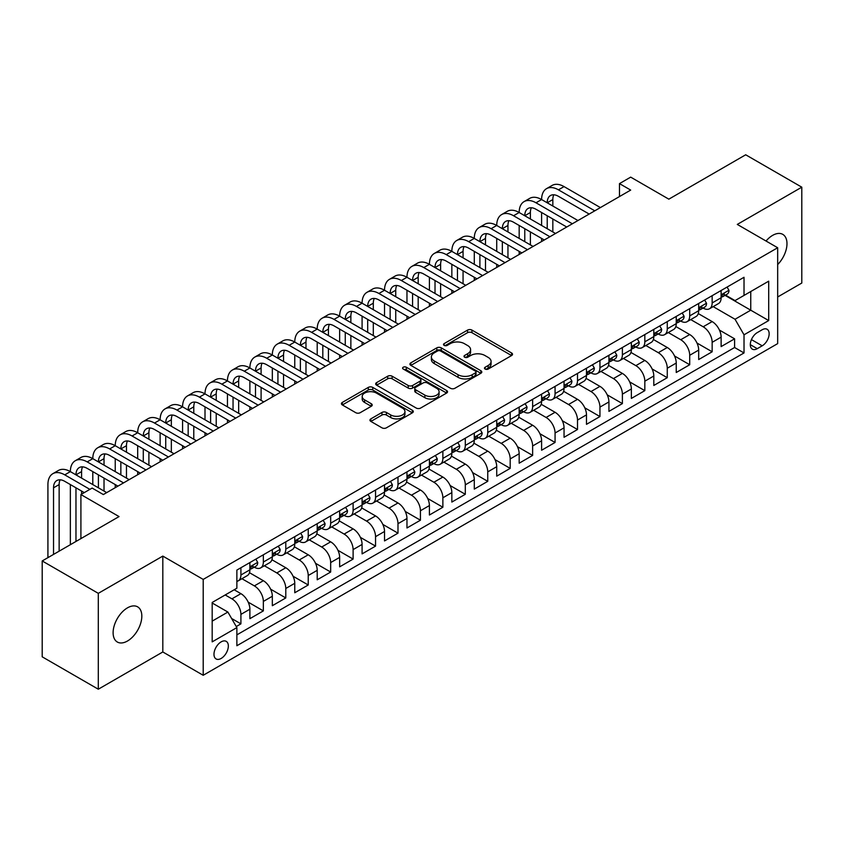 <?xml version="1.0" encoding="UTF-8"?>
<svg xmlns="http://www.w3.org/2000/svg" width="844" height="844" viewBox="0 0 844 844"><rect width="100%" height="100%" fill="white"/><g stroke="black" fill="none" stroke-linecap="round" stroke-linejoin="round"><path stroke-width="1.27" d="M485.121 369.05A2.184 1.255 0 0 0 488.201 369.05L511.612 355.535A3.112 1.793 0 0 0 512.519 354.269A3.112 1.793 0 0 0 511.612 352.992L471.954 330.099A3.112 1.793 0 0 0 467.555 330.099L444.155 343.613A2.184 1.255 0 0 0 443.511 344.5A2.184 1.255 0 0 0 444.155 345.396A2.184 1.255 0 0 0 447.236 345.396L450.263 343.645A9.97 5.75 0 0 1 464.358 343.645L467.66 345.555A9.97 5.75 0 0 1 470.583 349.627A9.97 5.75 0 0 1 467.66 353.689L464.633 355.44A2.184 1.255 0 0 0 464 356.326A2.184 1.255 0 0 0 464.633 357.223A2.184 1.255 0 0 0 467.724 357.223L470.752 355.472A9.97 5.75 0 0 1 484.846 355.472L488.148 357.381A9.97 5.75 0 0 1 491.071 361.454A9.97 5.75 0 0 1 488.148 365.515L485.121 367.267A2.184 1.255 0 0 0 484.477 368.153A2.184 1.255 0 0 0 485.121 369.05L485.121 367.267M127.476 641.018A20.309 11.732 120 0 0 140.737 623.115A20.309 11.732 120 0 0 137.625 606.847A20.309 11.732 120 0 0 127.476 607.849A20.309 11.732 120 0 0 114.204 625.752A20.309 11.732 120 0 0 117.316 642.02A20.309 11.732 120 0 0 127.476 641.018M777.672 264.562A20.309 11.732 120 0 0 782.778 234.368A20.309 11.732 120 0 0 772.629 235.37A20.309 11.732 120 0 0 766.035 241.025M221.16 658.447A10.16 5.866 120 0 0 227.796 649.49A10.16 5.866 120 0 0 226.234 641.356A10.16 5.866 120 0 0 221.16 641.862A10.16 5.866 120 0 0 214.524 650.808A10.16 5.866 120 0 0 216.085 658.942A10.16 5.866 120 0 0 221.16 658.447M370.854 418.867A3.112 1.793 0 0 0 369.946 420.143A3.112 1.793 0 0 0 370.854 421.409L381.984 427.834A3.112 1.793 0 0 0 386.383 427.834L412.378 412.822A3.112 1.793 0 0 0 413.286 411.555A3.112 1.793 0 0 0 412.378 410.279L372.731 387.396A3.112 1.793 0 0 0 368.322 387.396L342.337 402.398A3.112 1.793 0 0 0 341.419 403.675A3.112 1.793 0 0 0 342.337 404.941L355.767 412.695A3.112 1.793 0 0 0 360.177 412.695L371.297 406.281A3.112 1.793 0 0 0 372.215 405.004A3.112 1.793 0 0 0 371.297 403.738L364.64 399.887A8.335 4.811 0 0 1 362.192 396.48A8.335 4.811 0 0 1 367.34 392.038A8.335 4.811 0 0 1 376.424 393.082L402.525 408.148A8.335 4.811 0 0 1 404.962 411.555A8.335 4.811 0 0 1 399.813 415.997A8.335 4.811 0 0 1 390.74 414.953L386.383 412.442A3.112 1.793 0 0 0 381.984 412.442L370.854 418.867L370.854 421.409M777.672 296.982L801.8 283.046L801.8 187.178L745.695 154.79L668.838 199.163L630.69 177.135L619.475 183.612L630.69 190.09L103.348 494.552L92.133 488.075L80.908 494.552L80.908 538.599M98.305 593.343L98.305 689.21L162.818 651.969L162.818 556.091L98.305 593.343L42.2 560.954L119.057 516.581L80.908 494.552M162.818 556.091L203.204 579.417L777.672 247.746L777.672 343.613L203.204 675.284L203.204 579.417M801.8 187.178L737.287 224.42L777.672 247.746M450.485 388.282A3.112 1.793 0 0 0 454.884 388.282L480.88 373.28A3.112 1.793 0 0 0 481.797 372.004A3.112 1.793 0 0 0 480.88 370.738L441.233 347.844A3.112 1.793 0 0 0 436.823 347.844L410.838 362.846A3.112 1.793 0 0 0 409.92 364.123A3.112 1.793 0 0 0 410.838 365.389L450.485 388.282M404.107 369.524A2.184 1.255 0 0 1 406.323 369.83L406.323 367.235L446.624 390.508A3.112 1.793 0 0 1 447.542 391.774A3.112 1.793 0 0 1 446.624 393.051L420.639 408.053A3.112 1.793 0 0 1 416.229 408.053L376.582 385.17L376.582 382.627A3.112 1.793 0 0 0 375.675 383.893A3.112 1.793 0 0 0 376.582 385.17M376.582 382.627L387.712 376.202A3.112 1.793 0 0 1 392.112 376.202L408.19 385.486A3.112 1.793 0 0 0 412.6 385.486L419.974 381.224A3.112 1.793 0 0 0 420.892 379.948A3.112 1.793 0 0 0 419.974 378.682L403.232 369.018A2.184 1.255 0 0 1 402.599 368.121A2.184 1.255 0 0 1 403.949 366.961A2.184 1.255 0 0 1 406.323 367.235M98.305 689.21L42.2 656.822L42.2 560.954M236.257 626.543L240.909 623.853L231.594 618.473M225.2 594.957L231.931 598.85A12.692 7.332 60 0 1 240.909 614.39L249.887 609.21L249.887 618.673L263.349 610.898L248.168 602.131M241.933 578.71L254.371 585.894A12.692 7.332 60 0 1 263.349 601.434L272.327 596.254L272.327 605.718L285.789 597.942L270.607 589.175M264.372 565.754L276.811 572.939A12.692 7.332 60 0 1 285.789 588.479L294.767 583.299L294.767 592.752L308.229 584.987L293.047 576.22M286.812 552.799L299.251 559.983A12.692 7.332 60 0 1 308.229 575.524L317.207 570.344L317.207 579.796L330.669 572.032L315.487 563.264M309.252 539.843L321.691 547.028A12.692 7.332 60 0 1 330.669 562.568L339.647 557.388L339.647 566.841L353.108 559.076L337.927 550.309M331.692 526.888L344.13 534.062A12.692 7.332 60 0 1 353.108 549.613L362.087 544.433L362.087 553.886L375.548 546.121L360.377 537.354M354.132 513.933L366.57 521.107A12.692 7.332 60 0 1 375.548 536.657L384.526 531.477L384.526 540.93L397.988 533.165L382.817 524.398M376.572 500.977L389.01 508.151A12.692 7.332 60 0 1 397.988 523.702L406.966 518.522L406.966 527.975L420.428 520.21L405.257 511.443M399.012 488.022L411.45 495.196A12.692 7.332 60 0 1 420.428 510.747L429.406 505.567L429.406 515.019L442.868 507.244L427.697 498.487M421.451 475.066L433.89 482.24A12.692 7.332 60 0 1 442.868 497.791L451.846 492.611L451.846 502.064L465.308 494.289L450.137 485.532M443.891 462.111L456.33 469.285A12.692 7.332 60 0 1 465.308 484.836L474.286 479.656L474.286 489.109L487.748 481.333L472.577 472.577M466.331 449.156L478.77 456.33A12.692 7.332 60 0 1 487.748 471.88L496.726 466.7L496.726 476.153L510.187 468.378L495.017 459.621M488.771 436.2L501.209 443.374A12.692 7.332 60 0 1 510.187 458.925L519.165 453.745L519.165 463.198L532.627 455.422L517.456 446.666M511.211 423.245L523.649 430.419A12.692 7.332 60 0 1 532.627 445.97L541.605 440.79L541.605 450.242L555.067 442.467L539.896 433.711M533.651 410.279L546.089 417.463A12.692 7.332 60 0 1 555.067 433.014L564.045 427.834L564.045 437.287L577.507 429.512L562.336 420.755M556.091 397.324L568.539 404.508A12.692 7.332 60 0 1 577.507 420.059L586.485 414.879L586.485 424.332L599.947 416.556L584.776 407.8M578.53 384.368L590.979 391.553A12.692 7.332 60 0 1 599.947 407.103L608.925 401.923L608.925 411.376L622.387 403.601L607.216 394.844M600.981 371.413L613.419 378.597A12.692 7.332 60 0 1 622.387 394.148L631.365 388.968L631.365 398.421L644.827 390.645L629.656 381.889M623.421 358.457L635.859 365.642A12.692 7.332 60 0 1 644.827 381.193L653.805 376.013L653.805 385.465L667.266 377.69L652.096 368.933M645.86 345.502L658.299 352.686A12.692 7.332 60 0 1 667.266 368.237L676.244 363.047L676.244 372.51L689.706 364.735L674.535 355.978M668.3 332.547L680.739 339.731A12.692 7.332 60 0 1 689.706 355.282L698.684 350.091L698.684 359.555L712.157 351.779L712.157 342.326A12.692 7.332 -120 0 0 703.179 326.776L690.74 319.591M696.975 343.023L712.157 351.779M249.887 609.21A12.692 7.332 -120 0 0 240.909 593.659L234.178 589.777M272.327 596.254A12.692 7.332 -120 0 0 263.349 580.704L249.465 572.696M294.767 583.299A12.692 7.332 -120 0 0 285.789 567.748L271.916 559.741M317.207 570.344A12.692 7.332 -120 0 0 308.229 554.793L294.356 546.785M339.647 557.388A12.692 7.332 -120 0 0 330.669 541.837L316.795 533.83M362.087 544.433A12.692 7.332 -120 0 0 353.108 528.882L339.235 520.875M384.526 531.477A12.692 7.332 -120 0 0 375.548 515.927L361.675 507.919M406.966 518.522A12.692 7.332 -120 0 0 397.988 502.971L384.115 494.964M429.406 505.567A12.692 7.332 -120 0 0 420.428 490.016L406.555 482.008M451.846 492.611A12.692 7.332 -120 0 0 442.868 477.06L428.995 469.053M474.286 479.656A12.692 7.332 -120 0 0 465.308 464.105L451.434 456.098M496.726 466.7A12.692 7.332 -120 0 0 487.748 451.15L473.874 443.142M519.165 453.745A12.692 7.332 -120 0 0 510.187 438.194L496.314 430.187M541.605 440.79A12.692 7.332 -120 0 0 532.627 425.239L518.754 417.231M564.045 427.834A12.692 7.332 -120 0 0 555.067 412.283L541.194 404.276M586.485 414.879A12.692 7.332 -120 0 0 577.507 399.328L563.634 391.321M608.925 401.923A12.692 7.332 -120 0 0 599.947 386.373L586.074 378.355M631.365 388.968A12.692 7.332 -120 0 0 622.387 373.417L608.513 365.399M653.805 376.013A12.692 7.332 -120 0 0 644.827 360.462L630.953 352.444M676.244 363.047A12.692 7.332 -120 0 0 667.266 347.506L653.393 339.488M698.684 350.091A12.692 7.332 -120 0 0 689.706 334.551L675.833 326.533M762.195 329.751L757.258 332.61A9.843 5.676 120 0 0 750.833 341.271A9.843 5.676 120 0 0 752.342 349.163A9.843 5.676 120 0 0 757.258 348.667L762.195 345.818A9.843 5.676 120 0 0 768.62 337.157A9.843 5.676 120 0 0 767.112 329.266A9.843 5.676 120 0 0 762.195 329.751M212.182 621.131L227.891 612.058L236.869 627.609L236.869 645.744L744.018 352.95L744.018 334.804L735.04 319.264L713.18 306.636M236.869 627.609L212.182 641.862L212.182 602.468L236.869 588.226L236.869 570.08L744.018 277.286L744.018 295.421L768.705 281.168L768.705 320.562L744.018 334.804M254.255 567.168L254.371 567.231A12.692 7.332 60 0 0 260.722 567.864L269.7 562.684A12.692 7.332 -120 0 0 272.327 556.871L272.327 549.613M276.695 554.213L276.811 554.276A12.692 7.332 60 0 0 283.162 554.909L292.14 549.729A12.692 7.332 -120 0 0 294.767 543.916L294.767 536.657M299.135 541.257L299.251 541.321A12.692 7.332 60 0 0 305.602 541.953L314.58 536.773A12.692 7.332 -120 0 0 317.207 530.96L317.207 523.702M321.575 528.302L321.691 528.365A12.692 7.332 60 0 0 328.042 528.998L337.02 523.808A12.692 7.332 -120 0 0 339.647 518.005L339.647 510.747M344.014 515.346L344.13 515.41A12.692 7.332 60 0 0 350.482 516.043L359.46 510.852A12.692 7.332 -120 0 0 362.087 505.05L362.087 497.791M366.454 502.391L366.57 502.454A12.692 7.332 60 0 0 372.921 503.087L381.899 497.897A12.692 7.332 -120 0 0 384.526 492.094L384.526 484.836M388.894 489.436L389.01 489.499A12.692 7.332 60 0 0 395.361 490.132L404.339 484.941A12.692 7.332 -120 0 0 406.966 479.139L406.966 471.88M411.334 476.48L411.45 476.543A12.692 7.332 60 0 0 417.801 477.176L426.779 471.986A12.692 7.332 -120 0 0 429.406 466.183L429.406 458.925M433.774 463.525L433.89 463.588A12.692 7.332 60 0 0 440.241 464.221L449.219 459.031A12.692 7.332 -120 0 0 451.846 453.228L451.846 445.97M456.214 450.569L456.33 450.633A12.692 7.332 60 0 0 462.681 451.266L471.659 446.075A12.692 7.332 -120 0 0 474.286 440.262L474.286 433.014M478.653 437.603L478.77 437.677A12.692 7.332 60 0 0 485.121 438.3L494.099 433.12A12.692 7.332 -120 0 0 496.726 427.307L496.726 420.059M501.093 424.648L501.209 424.722A12.692 7.332 60 0 0 507.56 425.344L516.539 420.164A12.692 7.332 -120 0 0 519.165 414.351L519.165 407.103M523.533 411.693L523.649 411.767A12.692 7.332 60 0 0 530 412.389L538.978 407.209A12.692 7.332 -120 0 0 541.605 401.396L541.605 394.148M545.973 398.737L546.089 398.811A12.692 7.332 60 0 0 552.44 399.434L561.418 394.253A12.692 7.332 -120 0 0 564.045 388.44L564.045 381.193M568.413 385.782L568.539 385.856A12.692 7.332 60 0 0 574.88 386.478L583.858 381.298A12.692 7.332 -120 0 0 586.485 375.485L586.485 368.237M590.853 372.826L590.979 372.9A12.692 7.332 60 0 0 597.32 373.523L606.298 368.343A12.692 7.332 -120 0 0 608.925 362.53L608.925 355.282M613.293 359.871L613.419 359.945A12.692 7.332 60 0 0 619.76 360.567L628.738 355.387A12.692 7.332 -120 0 0 631.365 349.574L631.365 342.326M635.732 346.916L635.859 346.989A12.692 7.332 60 0 0 642.2 347.612L651.178 342.432A12.692 7.332 -120 0 0 653.805 336.619L653.805 329.371M658.183 333.96L658.299 334.034A12.692 7.332 60 0 0 664.639 334.657L673.617 329.476A12.692 7.332 -120 0 0 676.244 323.663L676.244 316.416M680.623 321.005L680.739 321.079A12.692 7.332 60 0 0 687.079 321.701L696.057 316.521A12.692 7.332 -120 0 0 698.684 310.708L698.684 303.45M236.869 634.867L734.596 347.506L734.596 338.824L721.124 346.599L721.124 337.136A12.692 7.332 -120 0 0 712.157 321.596L698.273 313.578M703.063 308.049L703.179 308.123A12.692 7.332 -120 0 0 709.519 308.746A12.692 7.332 -120 0 0 712.157 302.933L712.157 295.685M709.519 308.746L718.497 303.566A12.692 7.332 -120 0 0 721.124 297.753L721.124 290.494M240.909 567.748L240.909 575.007A12.692 7.332 60 0 1 238.282 580.82A12.692 7.332 60 0 1 236.869 581.326M238.282 580.82L247.25 575.64A12.692 7.332 -120 0 0 249.887 569.827L249.887 562.568M263.349 554.793L263.349 562.051A12.692 7.332 60 0 1 260.722 567.864M285.789 541.837L285.789 549.096A12.692 7.332 60 0 1 283.162 554.909M308.229 528.882L308.229 536.14A12.692 7.332 60 0 1 305.602 541.953M330.669 515.927L330.669 523.185A12.692 7.332 60 0 1 328.042 528.998M353.108 502.971L353.108 510.23A12.692 7.332 60 0 1 350.482 516.043M375.548 490.016L375.548 497.274A12.692 7.332 60 0 1 372.921 503.087M397.988 477.06L397.988 484.319A12.692 7.332 60 0 1 395.361 490.132M420.428 464.105L420.428 471.363A12.692 7.332 60 0 1 417.801 477.176M442.868 451.15L442.868 458.408A12.692 7.332 60 0 1 440.241 464.221M465.308 438.194L465.308 445.453A12.692 7.332 60 0 1 462.681 451.266M487.748 425.239L487.748 432.497A12.692 7.332 60 0 1 485.121 438.3M510.187 412.283L510.187 419.542A12.692 7.332 60 0 1 507.56 425.344M532.627 399.328L532.627 406.586A12.692 7.332 60 0 1 530 412.389M555.067 386.373L555.067 393.631A12.692 7.332 60 0 1 552.44 399.434M577.507 373.417L577.507 380.676A12.692 7.332 60 0 1 574.88 386.478M599.947 360.462L599.947 367.72A12.692 7.332 60 0 1 597.32 373.523M622.387 347.506L622.387 354.754A12.692 7.332 60 0 1 619.76 360.567M644.827 334.551L644.827 341.799A12.692 7.332 60 0 1 642.2 347.612M667.266 321.596L667.266 328.843A12.692 7.332 60 0 1 664.639 334.657M689.706 308.64L689.706 315.888A12.692 7.332 60 0 1 687.079 321.701M689.706 355.282L689.706 364.735M667.266 368.237L667.266 377.69M644.827 381.193L644.827 390.645M622.387 394.148L622.387 403.601M599.947 407.103L599.947 416.556M577.507 420.059L577.507 429.512M555.067 433.014L555.067 442.467M532.627 445.97L532.627 455.422M510.187 458.925L510.187 468.378M487.748 471.88L487.748 481.333M465.308 484.836L465.308 494.289M442.868 497.791L442.868 507.244M420.428 510.747L420.428 520.21M397.988 523.702L397.988 533.165M375.548 536.657L375.548 546.121M353.108 549.613L353.108 559.076M330.669 562.568L330.669 572.032M308.229 575.524L308.229 584.987M285.789 588.479L285.789 597.942M263.349 601.434L263.349 610.898M240.909 614.39L240.909 623.853M227.891 612.058L212.182 602.996M735.04 319.264L750.749 310.191L750.749 291.539L768.705 281.168M725.049 295.358L768.705 320.562M725.502 295.094L735.04 300.601L744.018 295.421M162.818 651.969L203.204 675.284M619.475 183.612L619.475 196.568M719.415 330.067L734.596 338.824M734.596 347.506L744.018 352.95M485.996 369.356L488.148 368.111A9.97 5.75 0 0 0 491.071 364.038L491.071 361.454M470.583 349.627L470.583 352.212A9.97 5.75 0 0 1 467.66 356.284L465.508 357.529M511.569 355.556L471.954 332.694A3.112 1.793 0 0 0 467.555 332.694L445.02 345.702M480.837 373.301L441.233 350.429A3.112 1.793 0 0 0 436.823 350.429L410.88 365.42M475.372 372.89A2.184 1.255 0 0 0 476.016 372.004A2.184 1.255 0 0 0 475.372 371.117L440.568 351.02A2.184 1.255 0 0 0 437.487 351.02L434.291 352.866A9.97 5.75 0 0 0 431.379 356.938A9.97 5.75 0 0 0 434.291 361L458.081 374.736A9.97 5.75 0 0 0 472.176 374.736L475.372 372.89L475.372 375.485A2.184 1.255 0 0 0 476.016 374.599L476.016 372.004M431.379 356.938L431.379 359.523A9.97 5.75 0 0 0 434.291 363.595L434.291 361M475.372 375.485L472.176 377.331A9.97 5.75 0 0 1 458.081 377.331L434.291 363.595M376.624 385.191L387.712 378.787L387.712 376.202M420.892 379.948L420.892 382.543A3.112 1.793 0 0 1 419.974 383.82L412.6 388.071A3.112 1.793 0 0 1 408.19 388.071L392.112 378.787A3.112 1.793 0 0 0 387.712 378.787M406.323 369.83L446.592 393.072M424.88 395.119A8.335 4.811 0 0 0 433.953 396.163A8.335 4.811 0 0 0 439.102 391.711A8.335 4.811 0 0 0 436.664 388.314L427.465 383.007A3.112 1.793 0 0 0 423.055 383.007L415.681 387.269A3.112 1.793 0 0 0 414.773 388.535A3.112 1.793 0 0 0 415.681 389.812L424.88 395.119L424.88 397.714A8.335 4.811 0 0 0 433.953 398.748A8.335 4.811 0 0 0 439.102 394.306L439.102 391.711M414.773 388.535L414.773 391.131A3.112 1.793 0 0 0 415.681 392.397L415.681 389.812M424.88 397.714L415.681 392.397M404.962 411.555L404.962 414.14A8.335 4.811 0 0 1 399.813 418.592A8.335 4.811 0 0 1 390.74 417.548L386.383 415.037A3.112 1.793 0 0 0 381.984 415.037L370.896 421.43M362.192 396.48L362.192 399.075A8.335 4.811 0 0 0 364.64 402.482L364.64 399.887M371.254 406.302L364.64 402.482M412.336 412.853L372.731 389.981A3.112 1.793 0 0 0 368.322 389.981L342.379 404.962M727.074 287.065L728.984 290.368A8.408 4.853 60 0 1 727.243 294.092L722.981 296.55A8.408 4.853 -120 0 0 724.437 294.619L724.268 293.87M47.918 557.641L47.918 484.572A23.801 13.747 60 0 1 52.855 473.684L58.458 470.446A23.801 13.747 60 0 1 70.358 471.617A23.801 13.747 60 0 1 75.295 460.729L80.897 457.49A23.801 13.747 60 0 1 92.798 458.661A23.801 13.747 60 0 1 97.735 447.774L103.337 444.535A23.801 13.747 60 0 1 115.238 445.706A23.801 13.747 60 0 1 120.175 434.808L125.777 431.569A23.801 13.747 60 0 1 137.688 432.75A23.801 13.747 60 0 1 142.615 421.852L148.227 418.613A23.801 13.747 60 0 1 160.128 419.795A23.801 13.747 60 0 1 165.055 408.897L170.667 405.658A23.801 13.747 60 0 1 182.568 406.84A23.801 13.747 60 0 1 187.495 395.941L193.107 392.703A23.801 13.747 60 0 1 205.008 393.884A23.801 13.747 60 0 1 209.934 382.986L215.547 379.747A23.801 13.747 60 0 1 227.447 380.929A23.801 13.747 60 0 1 232.374 370.031L237.987 366.792A23.801 13.747 60 0 1 249.887 367.973A23.801 13.747 60 0 1 254.814 357.075L260.427 353.836A23.801 13.747 60 0 1 272.327 355.018A23.801 13.747 60 0 1 277.254 344.12L282.867 340.881A23.801 13.747 60 0 1 294.767 342.063A23.801 13.747 60 0 1 299.694 331.164L305.306 327.926A23.801 13.747 60 0 1 317.207 329.107A23.801 13.747 60 0 1 322.134 318.209L327.746 314.97A23.801 13.747 60 0 1 339.647 316.152A23.801 13.747 60 0 1 344.574 305.254L350.186 302.015A23.801 13.747 60 0 1 362.087 303.196A23.801 13.747 60 0 1 367.013 292.298L372.626 289.059A23.801 13.747 60 0 1 384.526 290.241A23.801 13.747 60 0 1 389.453 279.343L395.066 276.104A23.801 13.747 60 0 1 406.966 277.286A23.801 13.747 60 0 1 411.893 266.387L417.506 263.149A23.801 13.747 60 0 1 429.406 264.33A23.801 13.747 60 0 1 434.333 253.432L439.946 250.193A23.801 13.747 60 0 1 451.846 251.375A23.801 13.747 60 0 1 456.773 240.477L462.385 237.238A23.801 13.747 60 0 1 474.286 238.419A23.801 13.747 60 0 1 479.213 227.521L484.825 224.282A23.801 13.747 60 0 1 496.726 225.464A23.801 13.747 60 0 1 501.652 214.566L507.265 211.327A23.801 13.747 60 0 1 519.165 212.509A23.801 13.747 60 0 1 524.092 201.61L529.705 198.372A23.801 13.747 60 0 1 541.605 199.553A23.801 13.747 60 0 1 546.532 188.655L552.145 185.416A23.801 13.747 60 0 1 564.045 186.598L600.4 207.582M546.532 188.655A23.801 13.747 60 0 1 558.433 189.837L594.788 210.821M721.409 296.951L721.441 296.94A8.408 4.853 -120 0 0 722.981 296.55M723.35 293.986L724.437 294.619C723.909 293.343 723.013 293.87 721.747 296.17A8.408 4.853 60 0 1 721.124 297.362M589.175 214.059L558.433 196.314A15.867 9.157 -120 0 0 550.499 195.523A15.867 9.157 -120 0 0 547.218 202.792L552.831 199.553L552.831 206.031M553.822 194.795A15.867 9.157 -120 0 0 552.831 199.553M547.218 215.747L547.218 228.703M552.831 218.986L552.831 231.942M541.605 241.521L541.605 238.419M541.605 225.464L541.605 212.509M704.634 300.021L706.544 303.323A8.408 4.853 60 0 1 704.803 307.047L700.541 309.505A8.408 4.853 -120 0 0 701.997 307.575L701.828 306.826M524.092 201.61A23.801 13.747 60 0 1 535.993 202.792L541.605 199.553L577.961 220.537M535.993 202.792L572.348 223.776M698.969 309.906L699.001 309.906A8.408 4.853 -120 0 0 700.541 309.505M700.91 306.942L701.997 307.575C701.469 306.298 700.573 306.826 699.307 309.126A8.408 4.853 60 0 1 698.684 310.318M566.735 227.015L535.993 209.27A15.867 9.157 -120 0 0 528.059 208.479A15.867 9.157 -120 0 0 524.778 215.747L530.391 212.509L530.391 218.986M531.382 207.751A15.867 9.157 -120 0 0 530.391 212.509M524.778 228.703L524.778 241.658M530.391 231.942L530.391 244.897M519.165 254.487L519.165 251.375M519.165 238.419L519.165 225.464M682.195 312.976L684.104 316.278A8.408 4.853 60 0 1 682.363 320.003L678.091 322.461A8.408 4.853 -120 0 0 679.557 320.53L679.388 319.781M501.652 214.566A23.801 13.747 60 0 1 513.553 215.747L519.165 212.509L555.521 233.493M513.553 215.747L549.908 236.731M676.529 322.862L676.561 322.862A8.408 4.853 -120 0 0 678.091 322.461M678.471 319.897L679.557 320.53C679.03 319.264 678.133 319.781 676.867 322.081A8.408 4.853 60 0 1 676.244 323.273M544.296 239.97L513.553 222.225A15.867 9.157 -120 0 0 505.619 221.434A15.867 9.157 -120 0 0 502.338 228.703L507.951 225.464L507.951 231.942M508.943 220.706A15.867 9.157 -120 0 0 507.951 225.464M502.338 241.658L502.338 254.614M507.951 244.897L507.951 257.853M496.726 267.442L496.726 264.33M496.726 251.375L496.726 238.419M659.755 325.932L661.664 329.234A8.408 4.853 60 0 1 659.924 332.958L655.651 335.416A8.408 4.853 -120 0 0 657.117 333.486L656.938 332.736M479.213 227.521A23.801 13.747 60 0 1 491.113 228.703L496.726 225.464L533.081 246.448M491.113 228.703L527.468 249.687M654.089 335.817L654.121 335.817A8.408 4.853 -120 0 0 655.651 335.416M656.031 332.852L657.117 333.486C656.59 332.219 655.693 332.736 654.427 335.036A8.408 4.853 60 0 1 653.805 336.228M521.856 252.926L491.113 235.181A15.867 9.157 -120 0 0 483.179 234.389A15.867 9.157 -120 0 0 479.898 241.658L485.5 238.419L485.5 244.897M486.503 233.661A15.867 9.157 -120 0 0 485.5 238.419M479.898 254.614L479.898 267.569M485.5 257.853L485.5 270.808M474.286 280.398L474.286 277.286M474.286 264.33L474.286 251.375M637.315 338.887L639.224 342.189A8.408 4.853 60 0 1 637.484 345.913L633.211 348.372A8.408 4.853 -120 0 0 634.677 346.441L634.498 345.692M456.773 240.477A23.801 13.747 60 0 1 468.673 241.658L474.286 238.419L510.641 259.403M468.673 241.658L505.028 262.642M631.65 348.772L631.681 348.772A8.408 4.853 -120 0 0 633.211 348.372M633.591 345.808L634.677 346.441C634.15 345.175 633.253 345.692 631.987 347.992A8.408 4.853 60 0 1 631.365 349.184M499.416 265.881L468.673 248.136A15.867 9.157 -120 0 0 460.74 247.345A15.867 9.157 -120 0 0 457.459 254.614L463.061 251.375L463.061 257.853M464.063 246.617A15.867 9.157 -120 0 0 463.061 251.375M457.459 267.569L457.459 280.524M463.061 270.808L463.061 283.763M451.846 293.353L451.846 290.241M451.846 277.286L451.846 264.33M614.875 351.842L616.785 355.145A8.408 4.853 60 0 1 615.044 358.869L610.771 361.327A8.408 4.853 -120 0 0 612.238 359.396L612.058 358.647M434.333 253.432A23.801 13.747 60 0 1 446.233 254.614L451.846 251.375L488.201 272.359M446.233 254.614L482.589 275.598M609.21 361.728L609.241 361.728A8.408 4.853 -120 0 0 610.771 361.327M611.151 358.763L612.238 359.396C611.71 358.13 610.813 358.647 609.547 360.947A8.408 4.853 60 0 1 608.925 362.139M476.976 278.837L446.233 261.091A15.867 9.157 -120 0 0 438.3 260.3A15.867 9.157 -120 0 0 435.019 267.569L440.621 264.33L440.621 270.808M441.623 259.572A15.867 9.157 -120 0 0 440.621 264.33M435.019 280.524L435.019 293.48M440.621 283.763L440.621 296.719M429.406 306.309L429.406 303.196M429.406 290.241L429.406 277.286M592.435 364.798L594.334 368.1A8.408 4.853 60 0 1 592.604 371.824L588.331 374.282A8.408 4.853 -120 0 0 589.798 372.352L589.618 371.603M411.893 266.387A23.801 13.747 60 0 1 423.793 267.569L429.406 264.33L465.761 285.314M423.793 267.569L460.149 288.553M586.77 374.683L586.802 374.683A8.408 4.853 -120 0 0 588.331 374.282M588.711 371.719L589.798 372.352C589.27 371.086 588.374 371.603 587.107 373.903A8.408 4.853 60 0 1 586.485 375.105M454.536 291.792L423.793 274.047A15.867 9.157 -120 0 0 415.86 273.256A15.867 9.157 -120 0 0 412.579 280.524L418.181 277.286L418.181 283.763M419.183 272.528A15.867 9.157 -120 0 0 418.181 277.286M412.579 293.48L412.579 306.435M418.181 296.719L418.181 309.674M406.966 319.264L406.966 316.152M406.966 303.196L406.966 290.241M569.995 377.753L571.894 381.055A8.408 4.853 60 0 1 570.154 384.78L565.891 387.238A8.408 4.853 -120 0 0 567.358 385.307L567.179 384.558M389.453 279.343A23.801 13.747 60 0 1 401.354 280.524L406.966 277.286L443.322 298.27M401.354 280.524L437.709 301.508M564.33 387.639L564.362 387.639A8.408 4.853 -120 0 0 565.891 387.238M566.271 384.674L567.358 385.307C566.83 384.041 565.934 384.558 564.668 386.858A8.408 4.853 60 0 1 564.045 388.061M432.096 304.747L401.354 287.002A15.867 9.157 -120 0 0 393.42 286.211A15.867 9.157 -120 0 0 390.139 293.48L395.741 290.241L395.741 296.719M396.743 285.483A15.867 9.157 -120 0 0 395.741 290.241M390.139 306.435L390.139 319.391M395.741 309.674L395.741 322.63M384.526 332.219L384.526 329.107M384.526 316.152L384.526 303.196M547.556 390.709L549.455 394.011A8.408 4.853 60 0 1 547.714 397.735L543.452 400.193A8.408 4.853 -120 0 0 544.918 398.262L544.739 397.513M367.013 292.298A23.801 13.747 60 0 1 378.914 293.48L384.526 290.241L420.882 311.225M378.914 293.48L415.269 314.464M541.89 400.594L541.922 400.594A8.408 4.853 -120 0 0 543.452 400.193M543.831 397.629L544.918 398.262C544.391 396.996 543.494 397.513 542.228 399.813A8.408 4.853 60 0 1 541.605 401.016M409.656 317.703L378.914 299.958A15.867 9.157 -120 0 0 370.98 299.166A15.867 9.157 -120 0 0 367.699 306.435L373.301 303.196L373.301 309.674M374.303 298.438A15.867 9.157 -120 0 0 373.301 303.196M367.699 319.391L367.699 332.346M373.301 322.63L373.301 335.585M362.087 345.175L362.087 342.063M362.087 329.107L362.087 316.152M525.116 403.664L527.015 406.966A8.408 4.853 60 0 1 525.274 410.69L521.012 413.149A8.408 4.853 -120 0 0 522.478 411.218L522.299 410.469M344.574 305.254A23.801 13.747 60 0 1 356.474 306.435L362.087 303.196L398.442 324.18M356.474 306.435L392.829 327.419M519.45 413.549L519.482 413.549A8.408 4.853 -120 0 0 521.012 413.149M521.392 410.585L522.478 411.218C521.951 409.952 521.054 410.469 519.788 412.769A8.408 4.853 60 0 1 519.165 413.971M387.217 330.658L356.474 312.913A15.867 9.157 -120 0 0 348.54 312.122A15.867 9.157 -120 0 0 345.259 319.391L350.861 316.152L350.861 322.63M351.864 311.394A15.867 9.157 -120 0 0 350.861 316.152M345.259 332.346L345.259 345.301M350.861 335.585L350.861 348.54M339.647 358.13L339.647 355.018M339.647 342.063L339.647 329.107M502.676 416.619L504.575 419.922A8.408 4.853 60 0 1 502.834 423.646L498.572 426.104A8.408 4.853 -120 0 0 500.038 424.173L499.859 423.424M322.134 318.209A23.801 13.747 60 0 1 334.034 319.391L339.647 316.152L376.002 337.136M334.034 319.391L370.389 340.375M497.01 426.505L497.042 426.505A8.408 4.853 -120 0 0 498.572 426.104M498.952 423.54L500.038 424.173C499.511 422.907 498.614 423.424 497.348 425.724A8.408 4.853 60 0 1 496.726 426.927M364.777 343.613L334.034 325.868A15.867 9.157 -120 0 0 326.101 325.077A15.867 9.157 -120 0 0 322.819 332.346L328.421 329.107L328.421 335.585M329.413 324.349A15.867 9.157 -120 0 0 328.421 329.107M322.819 345.301L322.819 358.257M328.421 348.54L328.421 361.496M317.207 371.086L317.207 367.973M317.207 355.018L317.207 342.063M480.236 429.575L482.135 432.877A8.408 4.853 60 0 1 480.394 436.601L476.132 439.059A8.408 4.853 -120 0 0 477.598 437.129L477.419 436.38M299.694 331.164A23.801 13.747 60 0 1 311.594 332.346L317.207 329.107L353.562 350.091M311.594 332.346L347.95 353.33M474.571 439.46L474.602 439.46A8.408 4.853 -120 0 0 476.132 439.059M476.512 436.496L477.598 437.129C477.071 435.863 476.174 436.38 474.908 438.68A8.408 4.853 60 0 1 474.286 439.882M342.337 356.569L311.594 338.824A15.867 9.157 -120 0 0 303.661 338.043A15.867 9.157 -120 0 0 300.369 345.301L305.982 342.063L305.982 348.54M306.973 337.305A15.867 9.157 -120 0 0 305.982 342.063M300.369 358.257L300.369 371.212M305.982 361.496L305.982 374.451M294.767 384.041L294.767 380.929M294.767 367.973L294.767 355.018M457.796 442.53L459.695 445.832A8.408 4.853 60 0 1 457.954 449.557L453.692 452.025A8.408 4.853 -120 0 0 455.159 450.084L454.979 449.335M277.254 344.12A23.801 13.747 60 0 1 289.154 345.301L294.767 342.063L331.122 363.047M289.154 345.301L325.51 366.285M452.131 452.416L452.162 452.416A8.408 4.853 -120 0 0 453.692 452.025M454.072 449.451L455.159 450.084C454.631 448.818 453.734 449.335 452.468 451.635A8.408 4.853 60 0 1 451.846 452.838M319.897 369.524L289.154 351.779A15.867 9.157 -120 0 0 281.221 350.998A15.867 9.157 -120 0 0 277.929 358.257L283.542 355.018L283.542 361.496M284.533 350.26A15.867 9.157 -120 0 0 283.542 355.018M277.929 371.212L277.929 384.168M283.542 374.451L283.542 387.407M272.327 396.996L272.327 393.884M272.327 380.929L272.327 367.973M435.356 455.486L437.255 458.798A8.408 4.853 60 0 1 435.515 462.512L431.252 464.981A8.408 4.853 -120 0 0 432.719 463.039L432.539 462.29M254.814 357.075A23.801 13.747 60 0 1 266.715 358.257L272.327 355.018L308.672 376.002M266.715 358.257L303.07 379.241M429.691 465.371L429.723 465.371A8.408 4.853 -120 0 0 431.252 464.981M431.632 462.417L432.719 463.039C432.191 461.773 431.295 462.29 430.029 464.59A8.408 4.853 60 0 1 429.406 465.793M297.457 382.48L266.715 364.735A15.867 9.157 -120 0 0 258.781 363.954A15.867 9.157 -120 0 0 255.489 371.212L261.102 367.973L261.102 374.451M262.094 363.215A15.867 9.157 -120 0 0 261.102 367.973M255.489 384.168L255.489 397.123M261.102 387.407L261.102 400.362M249.887 409.952L249.887 406.84M249.887 393.884L249.887 380.929M412.916 468.441L414.815 471.754A8.408 4.853 60 0 1 413.075 475.467L408.812 477.936A8.408 4.853 -120 0 0 410.279 475.995L410.1 475.246M232.374 370.031A23.801 13.747 60 0 1 244.275 371.212L249.887 367.973L286.232 388.957M244.275 371.212L280.63 392.196M407.251 478.326L407.283 478.326A8.408 4.853 -120 0 0 408.812 477.936M409.192 475.372L410.279 475.995C409.751 474.729 408.855 475.246 407.589 477.546A8.408 4.853 60 0 1 406.966 478.748M275.017 395.435L244.275 377.69A15.867 9.157 -120 0 0 236.341 376.909A15.867 9.157 -120 0 0 233.049 384.168L238.662 380.929L238.662 387.407M239.654 376.171A15.867 9.157 -120 0 0 238.662 380.929M233.049 397.123L233.049 410.078M238.662 400.362L238.662 413.317M227.447 422.907L227.447 419.795M227.447 406.84L227.447 393.884M390.477 481.397L392.376 484.709A8.408 4.853 60 0 1 390.635 488.423L386.373 490.892A8.408 4.853 -120 0 0 387.839 488.95L387.66 488.201M209.934 382.986A23.801 13.747 60 0 1 221.835 384.168L227.447 380.929L263.792 401.923M221.835 384.168L258.19 405.162M384.801 491.282L384.843 491.282A8.408 4.853 -120 0 0 386.373 490.892M386.752 488.328L387.839 488.95C387.312 487.684 386.415 488.201 385.149 490.501A8.408 4.853 60 0 1 384.526 491.704M252.578 408.401L221.835 390.645A15.867 9.157 -120 0 0 213.901 389.865A15.867 9.157 -120 0 0 210.61 397.123L216.222 393.884L216.222 400.362M217.214 389.126A15.867 9.157 -120 0 0 216.222 393.884M210.61 410.078L210.61 423.034M216.222 413.317L216.222 426.273M205.008 435.863L205.008 432.75M205.008 419.795L205.008 406.84M368.026 494.362L369.936 497.665A8.408 4.853 60 0 1 368.195 501.378L363.933 503.847A8.408 4.853 -120 0 0 365.399 501.906L365.22 501.157M187.495 395.941A23.801 13.747 60 0 1 199.395 397.123L205.008 393.884L241.352 414.879M199.395 397.123L235.75 418.118M362.361 504.237L362.403 504.237A8.408 4.853 -120 0 0 363.933 503.847M364.313 501.283L365.399 501.906C364.872 500.64 363.975 501.157 362.709 503.457A8.408 4.853 60 0 1 362.087 504.659M230.138 421.356L199.395 403.601A15.867 9.157 -120 0 0 191.461 402.82A15.867 9.157 -120 0 0 188.17 410.078L193.782 406.84L193.782 413.317M194.774 402.082A15.867 9.157 -120 0 0 193.782 406.84M188.17 423.034L188.17 435.989M193.782 426.273L193.782 439.228M182.568 448.818L182.568 445.706M182.568 432.75L182.568 419.795M345.586 507.318L347.496 510.62A8.408 4.853 60 0 1 345.755 514.334L341.493 516.802A8.408 4.853 -120 0 0 342.959 514.861L342.78 514.112M165.055 408.897A23.801 13.747 60 0 1 176.955 410.078L182.568 406.84L218.912 427.834M176.955 410.078L213.31 431.073M339.921 517.193L339.963 517.193A8.408 4.853 -120 0 0 341.493 516.802M341.873 514.239L342.959 514.861C342.432 513.595 341.535 514.112 340.269 516.412A8.408 4.853 60 0 1 339.647 517.615M207.698 434.312L176.955 416.556A15.867 9.157 -120 0 0 169.022 415.776A15.867 9.157 -120 0 0 165.73 423.034L171.343 419.795L171.343 426.273M172.334 415.037A15.867 9.157 -120 0 0 171.343 419.795M165.73 435.989L165.73 448.945M171.343 439.228L171.343 452.184M160.128 461.773L160.128 458.661M160.128 445.706L160.128 432.75M323.147 520.273L325.056 523.575A8.408 4.853 60 0 1 323.315 527.289L319.053 529.758A8.408 4.853 -120 0 0 320.52 527.817L320.34 527.067M142.615 421.852A23.801 13.747 60 0 1 154.515 423.034L160.128 419.795L196.473 440.79M154.515 423.034L190.871 444.028M317.481 530.148L317.523 530.148A8.408 4.853 -120 0 0 319.053 529.758M319.433 527.194L320.52 527.817C319.992 526.55 319.095 527.067 317.829 529.367A8.408 4.853 60 0 1 317.207 530.57M185.258 447.267L154.515 429.512A15.867 9.157 -120 0 0 146.582 428.731A15.867 9.157 -120 0 0 143.29 435.989L148.903 432.75L148.903 439.228M149.894 427.992A15.867 9.157 -120 0 0 148.903 432.75M143.29 448.945L143.29 461.9M148.903 452.184L148.903 465.139M137.688 474.729L137.688 471.617M137.688 458.661L137.688 445.706M300.707 533.229L302.616 536.531A8.408 4.853 60 0 1 300.875 540.244L296.613 542.713A8.408 4.853 -120 0 0 298.08 540.772L297.9 540.023M120.175 434.808A23.801 13.747 60 0 1 132.075 435.989L137.688 432.75L174.033 453.745M132.075 435.989L168.431 456.984M295.041 543.103L295.083 543.103A8.408 4.853 -120 0 0 296.613 542.713M296.993 540.149L298.08 540.772C297.552 539.506 296.655 540.023 295.389 542.323A8.408 4.853 60 0 1 294.767 543.525M162.818 460.223L132.075 442.467A15.867 9.157 -120 0 0 124.142 441.686A15.867 9.157 -120 0 0 120.85 448.945L126.463 445.706L126.463 452.184M127.455 440.948A15.867 9.157 -120 0 0 126.463 445.706M120.85 461.9L120.85 474.856M126.463 465.139L126.463 478.094M115.238 487.684L115.238 484.572M115.238 471.617L115.238 458.661M278.267 546.184L280.176 549.486A8.408 4.853 60 0 1 278.436 553.2L274.173 555.668A8.408 4.853 -120 0 0 275.64 553.727L275.461 552.978M97.735 447.774A23.801 13.747 60 0 1 109.636 448.945L115.238 445.706L151.593 466.7M109.636 448.945L145.98 469.939M272.601 556.059L272.644 556.059A8.408 4.853 -120 0 0 274.173 555.668M274.553 553.105L275.64 553.727C275.112 552.461 274.216 552.978 272.939 555.289A8.408 4.853 60 0 1 272.327 556.481M140.378 473.178L109.636 455.422A15.867 9.157 -120 0 0 101.702 454.642A15.867 9.157 -120 0 0 98.41 461.9L104.023 458.661L104.023 465.139M105.015 453.903A15.867 9.157 -120 0 0 104.023 458.661M98.41 474.856L98.41 487.811M104.023 478.094L104.023 491.05M92.798 484.572L92.798 471.617M255.827 559.139L257.736 562.442A8.408 4.853 60 0 1 255.996 566.155L251.734 568.624A8.408 4.853 -120 0 0 253.2 566.683L253.021 565.934M75.295 460.729A23.801 13.747 60 0 1 87.196 461.9L92.798 458.661L129.153 479.656M87.196 461.9L123.54 482.895M250.162 569.014L250.193 569.014A8.408 4.853 -120 0 0 251.734 568.624M252.113 566.06L253.2 566.683C252.672 565.417 251.765 565.934 250.499 568.244A8.408 4.853 60 0 1 249.887 569.436M117.938 486.133L87.196 468.378A15.867 9.157 -120 0 0 79.262 467.597A15.867 9.157 -120 0 0 75.971 474.856L81.583 471.617L81.583 478.094M82.575 466.859A15.867 9.157 -120 0 0 81.583 471.617M75.971 487.811L75.971 541.447M81.583 491.05L81.583 494.162M70.358 544.686L70.358 484.572M52.855 473.684A23.801 13.747 60 0 1 64.756 474.856L70.358 471.617L106.713 492.611M64.756 474.856L89.886 489.372M84.273 492.611L64.756 481.333A15.867 9.157 -120 0 0 56.822 480.552A15.867 9.157 -120 0 0 53.531 487.811L53.531 554.402M60.135 479.814A15.867 9.157 -120 0 0 59.143 484.572L59.143 551.164M231.931 598.85L240.909 593.659M254.371 585.894L263.349 580.704M276.811 572.939L285.789 567.748M299.251 559.983L308.229 554.793M321.691 547.028L330.669 541.837M344.13 534.062L353.108 528.882M366.57 521.107L375.548 515.927M389.01 508.151L397.988 502.971M411.45 495.196L420.428 490.016M433.89 482.24L442.868 477.06M456.33 469.285L465.308 464.105M478.77 456.33L487.748 451.15M501.209 443.374L510.187 438.194M523.649 430.419L532.627 425.239M546.089 417.463L555.067 412.283M568.539 404.508L577.507 399.328M590.979 391.553L599.947 386.373M613.419 378.597L622.387 373.417M635.859 365.642L644.827 360.462M658.299 352.686L667.266 347.506M680.739 339.731L689.706 334.551M703.179 326.776L712.157 321.596M712.157 302.933L721.124 297.753M240.909 575.007L249.887 569.827M263.349 562.051L272.327 556.871M285.789 549.096L294.767 543.916M308.229 536.14L317.207 530.96M330.669 523.185L339.647 518.005M353.108 510.23L362.087 505.05M375.548 497.274L384.526 492.094M397.988 484.319L406.966 479.139M420.428 471.363L429.406 466.183M442.868 458.408L451.846 453.228M465.308 445.453L474.286 440.262M487.748 432.497L496.726 427.307M510.187 419.542L519.165 414.351M532.627 406.586L541.605 401.396M555.067 393.631L564.045 388.44M577.507 380.676L586.485 375.485M599.947 367.72L608.925 362.53M622.387 354.754L631.365 349.574M644.827 341.799L653.805 336.619M667.266 328.843L676.244 323.663M689.706 315.888L698.684 310.708M712.157 342.326L721.124 337.136M751.434 339.604L762.195 345.818M750.295 344.658L757.258 348.667M488.148 368.111L488.148 365.515M464.633 357.223L464.633 355.44M467.66 356.284L467.66 353.689M444.155 345.396L444.155 343.613M467.555 332.694L467.555 330.099M471.954 332.694L471.954 330.099M511.612 355.535L511.612 352.992M410.838 365.389L410.838 362.846M436.823 350.429L436.823 347.844M441.233 350.429L441.233 347.844M480.88 373.28L480.88 370.738M458.081 377.331L458.081 374.736M472.176 377.331L472.176 374.736M392.112 378.787L392.112 376.202M408.19 388.071L408.19 385.486M412.6 388.071L412.6 385.486M419.974 383.82L419.974 381.224M446.624 393.051L446.624 390.508M381.984 415.037L381.984 412.442M386.383 415.037L386.383 412.442M390.74 417.548L390.74 414.953M371.297 406.281L371.297 403.738M342.337 404.941L342.337 402.398M368.322 389.981L368.322 387.396M372.731 389.981L372.731 387.396M412.378 412.822L412.378 410.279M728.921 290.273L721.124 294.778M564.045 186.598L558.433 189.837M706.481 303.228L698.684 307.733M684.041 316.183L676.244 320.688M661.601 329.139L653.805 333.644M639.161 342.094L631.365 346.599M616.721 355.05L608.925 359.555M594.281 368.005L586.485 372.51M571.842 380.961L564.045 385.465M549.402 393.916L541.605 398.421M526.962 406.871L519.165 411.376M504.522 419.827L496.726 424.332M482.082 432.782L474.286 437.287M459.642 445.737L451.846 450.242M437.203 458.693L429.406 463.198M414.763 471.648L406.966 476.153M392.323 484.604L384.526 489.109M369.883 497.559L362.087 502.064M347.443 510.514L339.647 515.019M325.003 523.48L317.207 527.975M302.563 536.436L294.767 540.93M280.124 549.391L272.327 553.886M257.684 562.347L249.887 566.841M59.143 484.572L53.531 487.811"/></g></svg>
